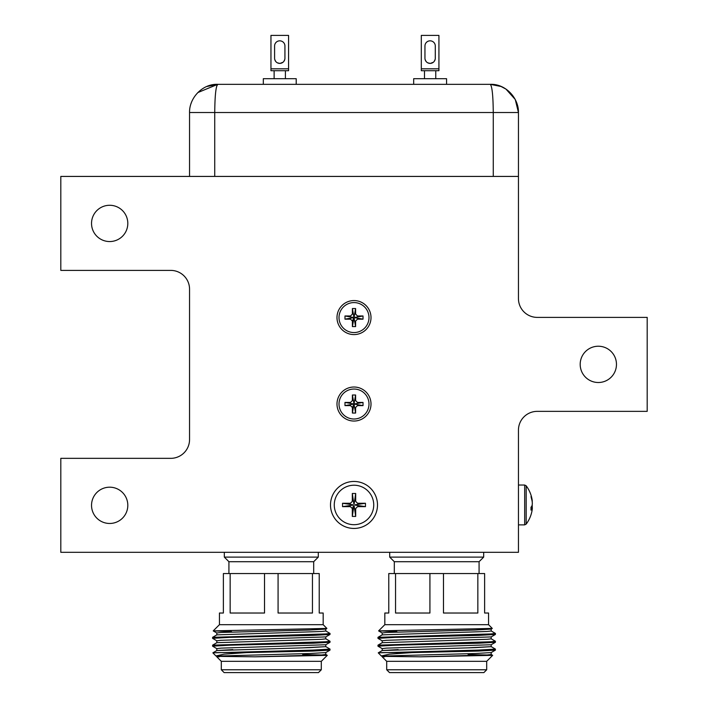 <?xml version="1.0" encoding="UTF-8"?>
<svg xmlns="http://www.w3.org/2000/svg" width="708" height="708" viewBox="0 0 708 708"><rect width="100%" height="100%" fill="white"/><g stroke="black" fill="none" stroke-linecap="round" stroke-linejoin="round"><path stroke-width="1.06" d="M302.528 647.855L325.795 646.661L309.839 647.634L216.852 650.528L232.773 649.599M467.926 647.855L491.193 646.661L475.227 647.634L382.24 650.528L398.161 649.599M323.175 624.677L219.436 624.677L213.223 630.881L326.892 628.43L323.175 624.677L323.175 613.022L319.228 613.022L319.228 573.551L312.458 573.551L312.458 613.022L278.076 613.022L278.076 573.551L223.374 573.551L223.374 613.022L219.436 613.022L219.436 624.677M231.445 631.536L213.223 630.881M325.76 654.449L327.273 655.342L321.299 661.325L221.312 661.325L221.312 669.777L321.299 669.777L318.476 672.6L224.126 672.6L221.312 669.777M302.723 654.573L321.706 654.98M327.273 655.342L255.075 656.82L216.949 656.36M313.688 573.551L313.688 561.71L228.923 561.71L224.321 557.107L318.29 557.107L318.29 552.311M216.852 650.528L212.86 652.838L312.839 650.086L330.034 649.103L325.76 646.616M216.852 656.493L215.922 655.935L224.073 654.165L246.685 652.581L312.839 651.068L329.999 650.13L330.034 649.103M216.852 640.829L212.568 638.342L212.612 637.315L325.565 633.934L330.034 633.448L325.76 630.952M212.568 638.342L229.773 637.359L312.839 635.403L329.999 634.465L330.034 633.448M216.852 648.661L212.568 646.174L212.612 645.147L325.565 641.767L330.034 641.28L325.76 638.784M212.568 646.174L229.773 645.192L312.839 643.236L329.999 642.298L330.034 641.28M221.312 661.325L216.807 656.82L220.958 655.962L309.839 653.511L325.76 652.581L329.999 650.13M216.807 650.572L216.807 648.616L220.958 648.13L325.76 644.749L329.999 642.298M216.807 642.74L216.807 640.784L220.958 640.298L325.76 636.917L329.999 634.465M216.807 634.917L216.807 632.952L220.958 632.465L309.839 630.023L325.76 629.085L326.892 628.43M216.816 656.82L219.285 656.82M255.075 656.82L321.653 654.98L325.795 654.493L325.795 652.537M216.852 642.696L212.612 645.147L216.852 642.696L321.653 639.315L325.795 638.828L325.795 636.873M216.852 634.864L212.612 637.315L216.852 634.864L321.653 631.483L325.795 630.996L325.795 629.04M212.86 652.838L215.922 655.935M278.076 573.551L312.458 573.551M230.153 573.551L230.153 613.022L264.526 613.022L264.526 573.551M216.188 652.581L246.685 652.581M488.564 624.677L384.825 624.677L378.612 630.881L492.281 628.43L488.564 624.677L488.564 613.022L484.626 613.022L484.626 573.551L477.847 573.551L477.847 613.022L443.474 613.022L443.474 573.551L388.772 573.551L388.772 613.022L384.825 613.022L384.825 624.677M396.834 631.536L378.612 630.881M491.148 654.449L492.671 655.342L486.688 661.325L386.701 661.325L386.701 669.777L486.688 669.777L483.874 672.6L389.524 672.6L386.701 669.777M468.121 654.573L487.095 654.98M492.671 655.342L420.472 656.82L382.347 656.36M479.077 573.551L479.077 561.71L394.312 561.71L389.71 557.107L483.679 557.107L483.679 552.311M382.24 650.528L378.249 652.838L478.227 650.086L495.432 649.103L491.148 646.616M382.24 656.493L381.311 655.935L389.462 654.165L412.074 652.581L478.227 651.068L495.388 650.13L495.432 649.103M382.24 640.829L378.001 638.377L378.001 637.315L490.954 633.934L495.432 633.448L491.148 630.952L495.388 633.403M377.966 637.359L377.966 638.342L395.161 637.359L478.227 635.403L495.388 634.465L495.432 633.448M382.24 648.661L378.001 646.209L378.001 645.147L490.954 641.767L495.432 641.28L491.148 638.784L495.388 641.236M377.966 645.192L377.966 646.174L395.161 645.192L478.227 643.236L495.388 642.298L495.432 641.28M386.701 661.325L382.205 656.82L386.347 655.962L475.227 653.511L491.148 652.581L495.388 650.13M382.205 650.572L382.205 648.616L386.347 648.13L491.148 644.749L495.388 642.298M382.205 642.74L382.205 640.784L386.347 640.298L491.148 636.917L495.388 634.465M382.205 634.917L382.205 632.952L386.347 632.465L475.227 630.023L491.148 629.085L492.281 628.43M382.205 656.82L384.674 656.82M420.472 656.82L487.042 654.98L491.193 654.493L491.193 652.537M382.24 642.696L378.001 645.147L382.24 642.696L487.042 639.315L491.193 638.828L491.193 636.873M382.24 634.864L378.001 637.315L382.24 634.864L487.042 631.483L491.193 630.996L491.193 629.04M378.249 652.838L381.311 655.935M443.474 573.551L477.847 573.551M395.542 573.551L395.542 613.022L429.924 613.022L429.924 573.551M381.585 652.581L412.074 652.581M493.264 176.425L493.264 112.528C493.104 95.58 492.104 86.181 490.263 84.332C505.645 83.694 518.814 98.067 518.451 112.528L518.451 298.59A18.797 18.797 0 0 0 537.248 317.388L647.192 317.388L647.192 411.357L537.248 411.357A18.797 18.797 0 0 0 518.451 430.154L518.451 552.311L60.808 552.311L60.808 458.341L170.752 458.341A18.797 18.797 0 0 0 189.549 439.544L189.549 289.191A18.797 18.797 0 0 0 170.752 270.394L60.808 270.394L60.808 176.425L518.451 176.425M189.549 176.425L189.549 112.528C189.186 98.067 202.355 83.694 217.737 84.332C215.896 86.181 214.896 95.58 214.736 112.528L518.451 112.528L515.256 99.492L505.99 89.128M505.866 89.049L501.052 86.482L490.263 84.332L217.737 84.332L197.806 92.589M191.602 101.961L190.886 103.961M216.63 86.305L217.737 84.332L206.948 86.482M127.812 223.409A18.134 18.134 0 0 1 109.669 241.552A18.134 18.134 0 0 1 91.536 223.409A18.134 18.134 0 0 1 109.669 205.276A18.134 18.134 0 0 1 127.812 223.409M127.812 505.326A18.134 18.134 0 0 1 109.669 523.469A18.134 18.134 0 0 1 91.536 505.326A18.134 18.134 0 0 1 109.669 487.192A18.134 18.134 0 0 1 127.812 505.326M616.464 364.372A18.134 18.134 0 0 1 598.331 382.506A18.134 18.134 0 0 1 580.188 364.372A18.134 18.134 0 0 1 598.331 346.23A18.134 18.134 0 0 1 616.464 364.372M336.99 317.573A17.01 17.01 0 0 0 354 334.583A17.01 17.01 0 0 0 371.01 317.573A17.01 17.01 0 0 0 354 300.564A17.01 17.01 0 0 0 336.99 317.573M336.99 404.029A17.01 17.01 0 0 0 354 421.039A17.01 17.01 0 0 0 371.01 404.029A17.01 17.01 0 0 0 354 387.019A17.01 17.01 0 0 0 336.99 404.029M330.503 504.954A23.497 23.497 0 0 0 354 528.442A23.497 23.497 0 0 0 377.497 504.954A23.497 23.497 0 0 0 354 481.458A23.497 23.497 0 0 0 330.503 504.954M446.562 84.332L446.562 78.694L413.676 78.694L413.676 84.332M425.092 59.428L425.977 61.313M427.862 62.87L430.119 63.393M430.446 63.384L433.314 62.277M434.216 61.366L435.146 59.428M424.95 58.224A5.168 5.168 0 0 0 430.119 63.393A5.168 5.168 0 0 0 435.287 58.224L435.287 46.002A5.168 5.168 0 0 0 430.119 40.834A5.168 5.168 0 0 0 424.95 46.002L424.95 58.224M430.119 70.703L421.304 70.703L421.304 35.4L438.925 35.4L438.925 70.703L430.119 70.703M354 485.219A19.736 19.736 0 0 1 373.736 504.954A19.736 19.736 0 0 1 354 524.69A19.736 19.736 0 0 1 334.264 504.954A19.736 19.736 0 0 1 354 485.219M353.602 505.804L352.31 508.521L352.31 516.415L353.867 505.884M352.31 516.415L355.69 516.415L354.133 505.884M355.69 516.415L355.69 508.521L357.567 506.645L365.461 506.645L354.929 505.087M365.461 506.645L365.461 503.264L354.929 504.813M365.461 503.264L357.567 503.264L355.69 501.379L355.69 493.485L354.133 504.025M355.69 493.485L352.31 493.485L353.867 504.025M352.31 493.485L352.31 501.379L350.433 503.264L342.539 503.264L353.071 504.813M342.539 503.264L342.539 506.645L353.071 505.087M342.539 506.645L350.433 506.645L352.31 508.521M532.106 500.99L531.009 496.618C532.743 502.193 532.743 505.707 531.009 507.176L531.009 510.123L532.354 507.831L532.221 509.53A32.01 32.01 0 0 1 526.177 524.124L524.672 524.876L524.672 485.033L518.451 485.033M532.266 507.813L532.221 504.954M532.266 502.087L532.221 500.37A32.01 32.01 0 0 0 526.177 485.785L526.177 524.124M354 389.037A14.992 14.992 0 0 1 368.992 404.029A14.992 14.992 0 0 1 354 419.012A14.992 14.992 0 0 1 339.008 404.029A14.992 14.992 0 0 1 354 389.037M352.398 413.047L353.832 404.949L354.929 404.188L354.168 403.1L353.071 403.861L353.611 404.879L352.398 407.507L352.398 413.047L355.602 413.047L354.168 404.949M355.602 413.047L355.602 407.507L357.478 405.622L363.018 405.622L354.929 404.188M363.018 405.622L363.018 402.427L354.929 403.861M363.018 402.427L357.478 402.427L355.602 400.551L355.602 395.002L354.168 403.1M355.602 395.002L352.398 395.002L353.832 403.1M352.398 395.002L352.398 400.551L350.522 402.427L344.982 402.427L353.071 403.861M344.982 402.427L344.982 405.622L353.071 404.188M344.982 405.622L350.522 405.622L352.398 407.507M354 302.582A14.992 14.992 0 0 1 368.992 317.573A14.992 14.992 0 0 1 354 332.556A14.992 14.992 0 0 1 339.008 317.573A14.992 14.992 0 0 1 354 302.582M352.398 326.592L353.832 318.494L354.929 317.733L354.168 316.644L353.071 317.405L353.611 318.423L352.398 321.051L352.398 326.592L355.602 326.592L354.168 318.494M355.602 326.592L355.602 321.051L357.478 319.166L363.018 319.166L354.929 317.733M363.018 319.166L363.018 315.972L354.929 317.405M363.018 315.972L357.478 315.972L355.602 314.095L355.602 308.546L354.168 316.644M355.602 308.546L352.398 308.546L353.832 316.644M352.398 308.546L352.398 314.095L350.522 315.972L344.982 315.972L353.071 317.405M344.982 315.972L344.982 319.166L353.071 317.733M344.982 319.166L350.522 319.166L352.398 321.051M296.209 84.332L296.209 78.694L263.314 78.694L263.314 84.332M274.739 59.428L275.624 61.313M277.509 62.87L279.757 63.393M280.094 63.384L282.961 62.277M283.864 61.366L284.784 59.428M274.589 58.224A5.168 5.168 0 0 0 279.757 63.393A5.168 5.168 0 0 0 284.935 58.224L284.935 46.002A5.168 5.168 0 0 0 279.757 40.834A5.168 5.168 0 0 0 274.589 46.002L274.589 58.224M279.757 70.703L270.952 70.703L270.952 35.4L288.572 35.4L288.572 70.703L279.757 70.703M189.549 112.528L214.736 112.528L214.736 176.425M421.304 68.826L438.925 68.826M270.952 68.826L288.572 68.826M321.299 661.325L321.299 669.777L318.476 672.6M313.688 561.71L318.29 557.107M216.852 633.005L213.232 630.908M325.795 644.705L325.795 646.661M228.923 561.71L228.923 573.551M224.321 552.311L224.321 557.107M486.688 661.325L486.688 669.777M479.077 561.71L483.679 557.107M382.24 633.005L378.621 630.908M491.193 644.705L491.193 646.661M394.312 561.71L394.312 573.551M389.71 552.311L389.71 557.107M501.052 86.482L490.263 84.332L501.052 86.482M424.481 70.703L424.481 78.694M435.756 70.703L435.756 78.694M524.672 524.876L518.451 524.876M526.177 485.785L524.672 485.033M531.027 507.609L532.354 507.831M274.12 70.703L274.12 78.694M285.404 70.703L285.404 78.694"/></g></svg>
